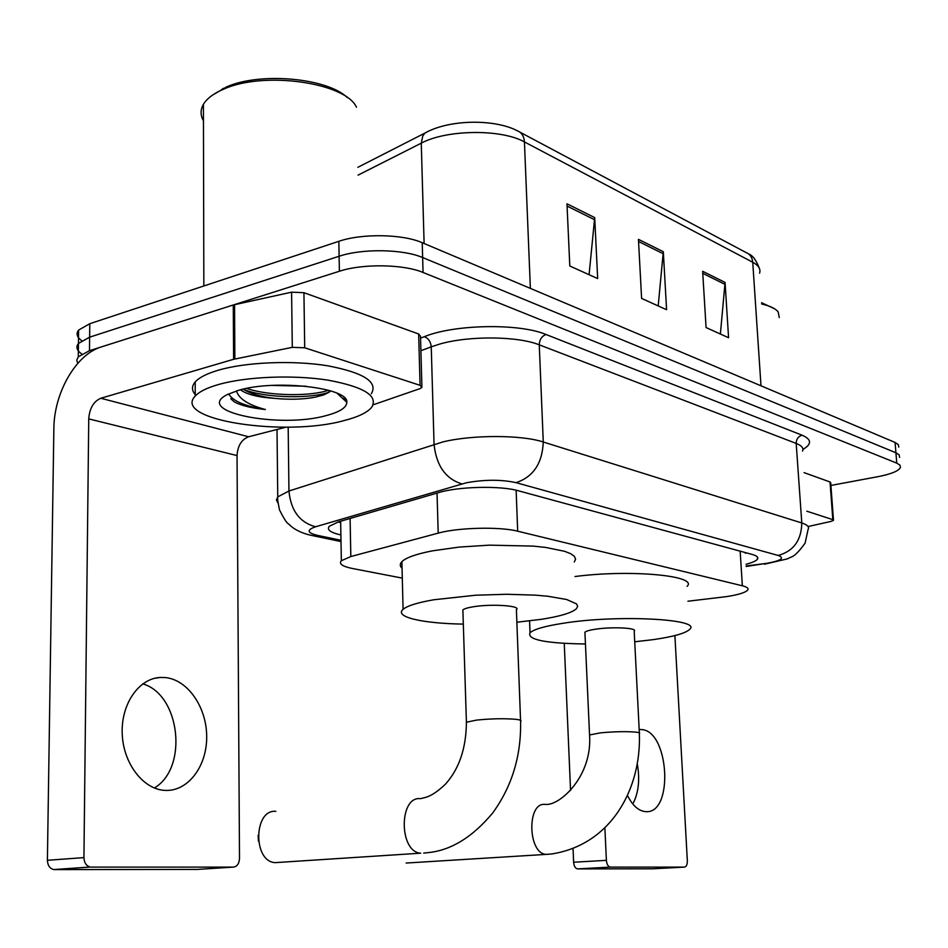 <?xml version="1.0" encoding="UTF-8"?>
<svg xmlns="http://www.w3.org/2000/svg" width="948" height="948" viewBox="0 0 948 948"><rect width="100%" height="100%" fill="white"/><g stroke="black" fill="none" stroke-linecap="round" stroke-linejoin="round"><path stroke-width="1.42" d="M687.952 601.222L726.63 596.6C738.445 594.74 745.472 592.571 747.688 590.094C748.873 588.412 747.095 586.966 742.355 585.781L517.691 531.2C499.869 526.519 457.967 527.526 438.201 533.131L350.819 556.547L341.351 560.718C338.626 563.859 342.418 566.477 352.751 568.563L402.308 578.114M746.04 564.25C752.368 562.638 756.184 560.932 757.488 559.13C758.625 557.317 756.895 555.765 752.274 554.462L518.39 490.78C500.508 485.518 458.465 486.466 438.628 492.616L338.543 521.838L329.311 526.27C326.574 529.719 330.425 532.598 340.865 534.933L340.889 534.945M746.597 552.921L745.341 553.253M77.7 363.428L76.764 360.086L78.281 356.815L89.491 350.689L339.384 271.258C362.586 263.508 403.54 264.16 423.057 272.467L896.772 463.134L900.019 465.207L900.422 467.613C898.408 471.132 890.836 474.178 877.706 476.726L830.91 485.447M81.718 340.688C76.895 337.18 75.852 333.649 78.613 330.082L89.787 323.706L338.839 241.313C361.958 233.279 402.758 234.026 422.227 242.712L895.078 442.443L895.919 452.777L899.166 454.898L899.569 457.363L899.166 454.898L895.919 452.777L422.642 257.56L895.919 452.777L896.772 463.134M338.839 241.313L339.111 256.256C362.266 248.364 403.149 249.063 422.642 257.56C403.149 249.063 362.266 248.364 339.111 256.256L89.633 337.18L339.111 256.256L339.384 271.258M81.812 353.983C76.764 350.499 75.65 346.98 78.447 343.425L89.633 337.18L78.447 343.425L78.281 356.815M340.664 522.573L338.116 521.969M566.975 203.796L569.795 265.997L597.667 278.582L594.704 217.59L566.975 203.796M589.087 274.707L594.704 217.59M702.646 271.282L706.07 327.558L728.574 337.725L725.066 282.433L702.646 271.282M720.385 334.016L725.066 282.433M638.442 239.346L641.606 298.43L666.586 309.712L663.316 251.718L638.442 239.346M658.196 305.931L663.316 251.718M895.078 442.443L898.325 444.624L898.74 447.124M637.34 764.183C640.042 779.849 638.525 793.12 632.814 804.011M627.398 795.336C632.517 805.563 638.561 810.99 645.552 811.642L645.671 811.642C673.921 814.403 669.335 730.718 641.488 729.569L639.165 729.545M806.819 511.197L832.818 519.658L830.033 481.975L830.709 482.733L833.47 520.037M804.07 472.637L830.033 481.975M577.664 868.901L577.462 868.901C575.27 868.344 573.99 866.116 573.623 862.23L606.388 860.346C606.767 864.28 608.047 866.531 610.216 867.1L577.664 868.901L652.627 868.806L684.409 867.112C686.376 866.721 687.347 864.612 687.336 860.772L674.893 635.587M564.25 643.36L570.554 790.49M573.042 848.697L573.623 862.23M610.417 867.112L684.409 867.112M606.388 860.346L604.871 827.663M808.075 526.531L830.934 521.436L833.493 520.345L832.818 519.658M761.564 302.72L774.433 308.692M761.647 303.988C770.084 305.943 775.594 308.586 778.178 311.939L779.268 317.604M548.774 854.231L406.159 863.047M639.343 732.875L634.188 631.19C638.288 627.932 612.313 626.557 595.498 629.211C589.644 630.1 586.125 631.107 584.916 632.221L584.963 633.43M585.449 643.988C545.361 643.384 526.887 639.651 530.039 632.778C533.819 629.306 544.816 626.142 563.005 623.286C617.764 614.399 703.132 619.044 689.563 629.46C685.368 633.371 673.151 636.772 652.911 639.675L634.722 641.784M574.962 576.538C630.562 569.238 698.617 575.732 687.11 586.326M258.449 841.231L258.129 835.366M275.844 811.334C253.566 809.082 252.761 861.815 275.24 862.633L279.15 862.384M520.547 720.314L516.399 609.742C521.862 605.713 491.218 603.615 472.851 606.85C467.53 607.751 464.2 608.77 462.873 609.92L462.932 611.638M463.323 624.104C422.725 623.511 393.93 617.03 403.078 609.351C407.237 605.808 417.499 602.608 433.888 599.752L475.695 595.214L506.54 594.266L535.217 595.143L547.6 596.221L566.643 599.503L576.479 603.864L577.676 606.282L576.384 608.77C571.798 612.858 560.102 616.378 541.284 619.328L516.861 622.232M402.059 568.231C399.76 566.146 399.701 563.953 401.893 561.666C406.017 557.625 416.219 554.011 432.501 550.835L459.152 547.091L489.429 545.147L533.274 546.107L545.598 547.423L564.558 551.286L570.684 553.703L574.37 556.346L575.578 559.119L574.31 561.963M142.757 683.875C180.167 694.446 188.545 767.916 154.346 787.989M165.331 790.407C188.107 791.509 206.948 766.174 206.688 736.809C206.747 707.469 188 679.941 165.568 677.583L160.236 677.441C138.858 678.436 120.989 703.973 122.209 733.645C123.157 763.306 143.136 789.376 164.833 790.383L165.331 790.407M304.711 347.786L292.292 347.347L233.599 359.304L233.279 304.983L291.593 292.174L303.929 292.695L304.711 347.786L420.071 385.326L418.661 333.98L420.509 336.327L421.884 386.346M303.929 292.695L418.661 333.98M233.279 304.983L101.294 346.932C75.935 354.398 53.929 392.946 53.858 428.828L47.4 860.298L83.934 857.608L88.745 418.886C89.55 408.28 93.579 401.407 100.796 398.255L233.599 359.304M83.934 857.608C84.206 862.858 86.327 865.998 90.285 867.041L54.593 869.612L197.362 869.423L233.398 867.1C237.13 866.579 239.169 863.675 239.5 858.426L237.036 455.573C237.675 445.809 241.527 439.54 248.613 436.767L286 427.169M54.593 869.612L53.74 869.553C49.77 868.534 47.661 865.453 47.4 860.298M91.138 867.1L233.398 867.1M345.534 399.061L344.077 399.736M373.18 404.796L420.011 388.621L421.919 387.483L420.071 385.326M212.269 95.286L226.359 86.991C260.238 71.728 327.534 78.032 347.418 97.68M203.453 120.763C200.324 115.289 200.301 109.802 203.417 104.327C206.486 99.137 212.198 94.551 220.54 90.546L223.775 89.112C264.006 70.792 345.546 82.63 356.472 107.207M218.443 384.544C246.267 376.557 293.37 374.673 327.984 380.148C364.079 386.867 378.619 395.944 371.616 407.379C367.196 412.617 358.012 417.013 344.053 420.58C285.36 437.123 171.529 420.201 195.217 396.063C199.222 391.69 206.972 387.851 218.443 384.544M195.217 394.522C191.591 390.386 191.591 386.203 195.205 381.961C199.198 377.494 206.925 373.571 218.396 370.182C246.16 362.041 293.193 360.145 327.747 365.798C363.783 372.706 378.299 382.02 371.32 393.74M230.767 398.752L234.583 402.071C241.574 405.685 251.836 408.161 265.369 409.512C248.376 404.962 238.742 398.764 236.479 390.92M243.221 389.142C250.533 393.74 260.996 396.809 274.6 398.361C258.01 397.271 246.646 394.415 240.508 389.794M274.6 398.361C289.815 399.831 303.407 399.428 315.4 397.129L323.754 394.878L330.757 390.908M326.42 415.52C279.968 428.899 192.681 411.776 227.378 394.522L238.564 390.315C275.394 379.082 349.101 387.744 346.814 402.284C346.684 407.533 339.894 411.953 326.42 415.52M271.981 385.398L305.943 386.215M243.826 389.545C267.087 398.598 312.141 398.705 329.501 392.01L323.754 394.878M246.622 388.407C269.825 396.371 311.371 396.371 328.47 390.244M229.167 394.652C233.587 401.395 245.662 406.348 265.369 409.512M740.163 551.167L742.355 585.781M350.096 518.461L350.819 556.547M437.04 493.079L438.201 533.131M516.127 490.211L517.691 531.2M746.159 565.968L766.932 563.313C781.199 560.659 784.956 558.04 778.178 555.457L516.056 482.662C501.362 479.439 484.807 479.475 466.392 482.769L315.601 526.768C306.37 529.956 307.057 532.835 317.651 535.407L340.984 540.289M277.918 502.938L276.425 499.94L277.752 496.871L288.95 491.017L443.024 441.887C472.424 434.682 521.732 434.8 543.275 442.005L801.795 522.976C807.364 524.777 809.474 526.898 808.111 529.34L805.101 543.133C793.654 558.858 792.066 555.872 787.646 558.799L764.479 564.214M420.556 338.152L424.277 336.706C454.305 324.252 519.397 323.126 546.048 334.514L802.079 435.191C798.24 436.412 796.284 439.149 796.19 443.415L801.795 522.976C801.404 540.372 793.523 551.203 778.178 555.457M516.056 482.662C533.262 476.927 542.339 463.371 543.275 442.005L539.258 344.835C517.892 336.102 469.142 335.592 440.109 343.958L431.245 346.814L434.054 444.351C436.364 465.729 445.643 478.906 461.889 483.895M802.079 435.191C811.713 439.351 811.998 444.102 802.932 449.423M802.541 451.082C803.857 448.167 801.735 445.607 796.19 443.415L539.258 344.835C539.471 339.621 541.735 336.173 546.048 334.514M423.057 272.467L422.227 242.712M89.491 350.689L89.787 323.706M315.601 526.768C299.734 522.526 290.846 510.605 288.95 491.017L288.18 427.133M424.277 336.706C428.377 338.223 430.7 341.6 431.245 346.814L420.912 350.748M317.651 535.407L313.148 535.75L307.614 534.471M762.429 563.953L746.183 566.477M427.702 131.606L425.142 132.957L422.844 135.742L421.268 143.16L358.036 175.143M357.87 167.31L425.142 132.957C449.66 119.14 494.892 118.95 517.347 130.788C521.661 132.459 524.019 136.18 524.434 141.939C501.445 128.857 446.638 129.461 421.268 143.16L424.111 243.506M759.573 273.202C760.877 269.09 758.601 265.44 752.736 262.252C752.25 257.37 750.01 254.123 746.029 252.524L519.966 132.175M760.995 385.812L752.736 262.252L524.434 141.939L530.37 288.393M638.561 241.515L663.268 253.768M702.764 273.344L725.03 284.388M567.082 206.083L594.645 219.746M544.946 804.414C526.697 802.138 527.823 853.793 546.178 854.373L551.772 853.958C611.851 844.49 641.334 788.072 639.379 733.634C640.267 732.994 638.999 732.484 635.587 732.093C625.81 731.335 614.043 731.595 600.297 732.875L589.549 734.961L589.585 735.743M423.697 853.093L426.837 852.738C450.241 850.866 472.246 837.546 492.853 812.78C512.05 786.176 521.293 755.71 520.582 721.381C521.886 720.504 520.203 719.816 515.57 719.283C504.04 718.359 491.04 718.631 476.548 720.101L466.416 722.222L466.44 723.312M275.24 862.633L420.711 853.176C398.895 852.169 398.752 796.071 420.379 798.654M88.745 418.886L237.036 455.573M100.796 398.255L248.613 436.767M234.547 304.64L234.867 358.984M292.292 347.347L291.593 292.174M344.48 397.852L342.821 398.575M346.02 399.772L344.728 400.34M340.64 521.222L341.351 560.718M757.345 556.903L757.488 559.13M341.007 541.569L313.148 535.75C303.585 533.89 296.025 530.572 290.479 525.784C287.363 522.23 287.41 525.536 279.494 509.906C276.994 497.7 277.776 499.478 277.752 496.871L277.017 429.468M748.671 253.981C752.546 255.261 756.054 259.93 759.206 268.011M78.613 330.082L78.447 343.425M610.216 867.1L577.462 868.901M639.177 729.605L640.149 729.498M530.039 632.778L529.577 620.916M584.916 632.221L589.549 734.961C592.63 776.483 559.308 806.227 545.408 804.378M403.078 609.351L401.893 561.666M462.873 609.92L466.416 722.222C466.179 748.173 459.211 768.792 445.501 784.115C431.044 797.837 424.894 797.327 420.853 798.607M90.285 867.041L53.74 869.553M154.417 678.353L160.236 677.441M337.05 393.219L346.814 402.284M195.217 396.063L195.205 381.961M203.844 285.976L203.417 104.327M223.278 88.354L220.54 90.546"/></g></svg>
